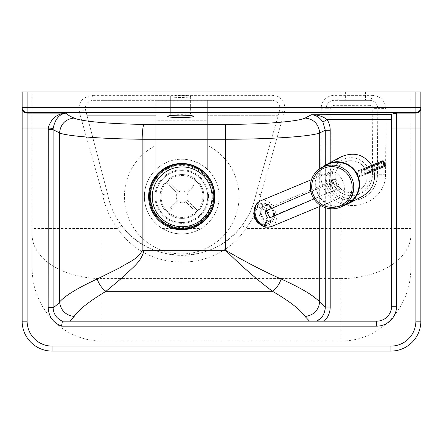 <?xml version="1.0" encoding="UTF-8"?>
<svg xmlns="http://www.w3.org/2000/svg" width="443" height="443" viewBox="0 0 443 443"><rect width="100%" height="100%" fill="white"/><g stroke="black" fill="none" stroke-linecap="round" stroke-linejoin="round"><path stroke-width="0.33" stroke-dasharray="2.21 1.66" d="M155.858 120.773L155.858 100.838L207.689 100.838L207.689 120.773L155.858 120.773L155.858 169.647A37.378 37.378 0 0 1 207.689 169.669L207.689 120.773M207.689 100.367L207.689 100.838L155.858 100.838L155.858 100.367L271.936 100.367L93.362 100.367C87.581 101.148 85.006 104.482 85.649 110.368L107.516 193.591L86.939 115.274L155.858 115.274L155.858 169.597A37.378 37.378 0 0 0 162.575 228.682A37.378 37.378 0 0 0 217.757 206.527A37.378 37.378 0 0 0 181.752 159.203A37.378 37.378 0 0 0 144.396 196.581A37.378 37.378 0 0 0 201.277 228.438C188.242 235.787 175.206 235.787 162.177 228.438A37.378 37.378 0 0 1 155.858 169.597L155.858 169.647A37.378 37.378 0 0 0 181.752 233.959A37.378 37.378 0 0 0 219.102 196.581A37.378 37.378 0 0 0 181.752 159.203C181.807 158.588 198.968 160.067 207.689 169.669L207.689 100.367M279.605 110.517A7.974 7.974 0 0 0 271.936 100.367A7.974 7.974 0 0 1 279.605 110.517L284.4 111.88L260.888 194.732L256.032 193.591L279.605 110.517L278.254 115.274L207.689 115.274L278.254 115.274L256.032 193.591A75.52 75.52 0 0 1 107.516 193.591L102.654 194.682L101.89 191.78L106.708 190.518M341.11 100.367L334.166 100.367A7.974 7.974 0 0 0 326.192 108.28L325.705 174.703L320.721 174.686L321.208 108.247A12.958 12.958 0 0 1 334.166 95.383L341.11 95.383L341.11 100.367L369.8 100.367A7.974 7.974 0 0 1 377.774 108.385C377.12 103.291 374.462 100.616 369.8 100.367L369.8 105.351L334.166 105.351A2.99 2.99 0 0 0 331.176 108.319L330.688 174.719L325.705 174.703A25.855 25.855 0 0 0 342.799 199.029L341.11 203.719A30.838 30.838 0 0 1 320.721 174.686M390.947 346.094L390.947 351.077L52.052 351.077A29.902 29.902 0 0 1 22.15 321.175L22.15 91.922L27.134 91.922L27.134 321.175A24.919 24.919 0 0 0 52.052 346.094L390.947 346.094A24.919 24.919 0 0 0 415.866 321.175L415.866 91.922L341.11 91.922L341.11 95.383L372.009 95.383A4.984 2.209 -90 0 1 369.8 100.367L334.166 100.367L334.166 95.383M372.009 95.383C380.166 95.793 384.817 100.135 385.964 108.413L377.774 108.385L377.741 114.444L377.774 108.385L372.79 108.358A2.99 2.99 0 0 0 369.8 105.351M342.799 199.029C359.655 205.115 377.569 192.356 377.414 174.703L377.741 114.444L377.414 174.703A25.855 25.855 0 0 1 351.559 200.557A25.855 25.855 0 0 1 325.705 174.703L326.192 108.28A7.974 7.974 0 0 1 334.166 100.367L334.166 105.351M385.964 108.413L385.571 174.719C385.764 195.767 362.762 210.979 341.11 203.719L341.11 228.438L410.882 228.438L410.882 267.422L410.882 91.922L410.882 228.438M241.978 225.432L245.948 228.438C216.5 273.248 147.22 273.42 117.6 228.438L121.576 225.432C149.357 264.986 214.346 264.836 241.978 225.432A75.52 75.52 0 0 0 256.032 193.591M107.516 193.591A75.52 75.52 0 0 0 121.576 225.432M32.117 228.438L32.117 91.922L32.117 267.422L32.117 228.438L101.89 228.438L101.89 191.78L79.208 111.636A4.984 0.432 165.3 0 1 85.649 110.368A7.974 7.974 0 0 1 93.362 100.367L155.858 100.367L155.858 115.274L86.939 115.274L85.649 110.368M79.208 111.636C78.09 102.073 82.586 96.652 92.703 95.383A4.984 0.653 -90 0 0 93.362 100.367M101.093 100.367L121.028 100.367L101.093 100.367L101.093 91.922L101.093 100.367M27.134 91.922L101.89 91.922L101.89 95.383L271.936 95.383A12.958 12.958 0 0 1 284.4 111.88M330.688 174.719A20.871 20.871 0 0 0 351.57 195.573A20.871 20.871 0 0 0 372.43 174.692L377.414 174.703A25.855 25.855 0 0 1 351.559 200.557A25.855 25.855 0 0 1 325.705 174.703M365.525 100.367L345.59 100.367L365.525 100.367L365.525 91.922L345.59 91.922L365.525 91.922M335.13 176.646A15.948 15.948 0 0 1 359.051 162.836A15.948 15.948 0 0 1 359.051 190.457A15.948 15.948 0 0 1 335.13 176.646A15.948 15.948 0 0 1 351.077 160.698A15.948 15.948 0 0 1 367.025 176.646A15.948 15.948 0 0 1 351.077 192.594A15.948 15.948 0 0 1 335.13 176.646M101.093 91.922L121.028 91.922L121.028 100.367L121.028 91.922L101.093 91.922M155.858 196.581A25.915 25.915 0 0 0 194.732 219.025A25.915 25.915 0 0 0 194.732 174.138A25.915 25.915 0 0 0 155.858 196.581A25.915 25.915 0 0 1 181.774 170.666A25.915 25.915 0 0 1 207.689 196.581A25.915 25.915 0 0 1 181.774 222.497A25.915 25.915 0 0 1 155.858 196.581M341.11 91.922L101.89 91.922M316.734 321.175L376.639 321.175A14.951 14.951 0 0 0 391.59 306.224M170.693 96.508A9.967 0.969 180 0 0 180.661 97.477A9.967 0.969 180 0 0 190.628 96.508A9.967 0.969 180 0 0 180.661 95.538A9.967 0.969 180 0 0 170.693 96.508L170.693 113.375A9.967 0.969 0 0 1 180.661 112.406A9.967 0.969 0 0 1 190.628 113.375A9.967 0.969 0 0 1 180.661 114.344A9.967 0.969 0 0 1 170.693 113.375L170.693 96.508M316.955 320.959L317.459 320.699M320.843 318.179L322.869 315.682M316.501 321.175L69.728 321.175M319.696 206.477L319.696 168.811M325.24 114.693L326.701 114.444M415.866 91.922L420.85 91.922L420.85 321.175L415.866 321.175M32.117 267.422C32.178 287.834 39.145 305.482 53.01 320.372C66.516 333.861 82.808 340.772 101.89 341.11L341.11 341.11C360.569 340.733 377.071 333.601 390.615 319.719C404.094 304.884 410.849 287.452 410.882 267.422M162.177 228.438L201.277 228.438M160.073 196.476A21.928 21.928 0 0 0 192.965 215.47A21.928 21.928 0 0 0 192.965 177.488A21.928 21.928 0 0 0 160.073 196.476A21.928 21.928 0 0 0 192.965 215.47A21.928 21.928 0 0 0 192.965 177.488A21.928 21.928 0 0 0 160.073 196.476M161.069 196.476A20.932 20.932 0 0 0 192.467 214.606A20.932 20.932 0 0 0 192.467 178.352A20.932 20.932 0 0 0 161.069 196.476A20.932 20.932 0 0 0 192.467 214.606A20.932 20.932 0 0 0 192.467 178.352A20.932 20.932 0 0 0 161.069 196.476M170.14 186.353L166.59 182.848A20.932 20.932 0 0 1 167.991 181.431L171.541 184.936A15.948 15.948 0 0 0 170.14 186.353L177.272 193.397A5.981 5.981 0 0 0 177.311 200.325L170.273 207.457A15.948 15.948 0 0 0 171.69 208.858L168.185 212.407A20.932 20.932 0 0 1 166.767 211.006A20.932 20.932 0 0 0 168.185 212.407L178.734 201.726A5.981 5.981 0 0 0 185.661 201.687L192.788 208.725A15.948 15.948 0 0 0 194.189 207.307L197.744 210.813A20.932 20.932 0 0 1 196.343 212.23A20.932 20.932 0 0 0 197.744 210.813L187.062 200.264A5.981 5.981 0 0 0 187.018 193.336L194.062 186.21A15.948 15.948 0 0 0 192.644 184.809L196.149 181.253A20.932 20.932 0 0 1 197.567 182.654A20.932 20.932 0 0 0 196.149 181.253L185.6 191.935A5.981 5.981 0 0 0 178.673 191.98L167.991 181.431A20.932 20.932 0 0 0 166.59 182.848L177.272 193.397A5.981 5.981 0 0 0 177.311 200.325L170.273 207.457M192.644 184.809L185.6 191.935A5.981 5.981 0 0 0 178.673 191.98L171.541 184.936M194.189 207.307L187.062 200.264A5.981 5.981 0 0 0 187.018 193.336L194.062 186.21M171.69 208.858L178.734 201.726A5.981 5.981 0 0 0 185.661 201.687L192.788 208.725M152.265 196.83A29.902 29.902 0 0 0 197.118 222.729A29.902 29.902 0 0 0 197.118 170.937A29.902 29.902 0 0 0 152.265 196.83M327.216 164.707A21.928 21.663 -117.7 0 0 318.207 194.184A21.928 21.663 -117.7 0 0 347.572 203.553M343.458 205.707A22.427 22.156 62.3 0 1 323.102 166.861M373.942 170.976L371.727 165.405M341.42 156.7C330.589 162.276 326.037 176.535 331.707 187.112C337.223 197.766 351.576 202.119 362.324 196.382M336.148 188.862L333.302 181.962L336.148 188.862M334.465 179.188L328.407 181.89L332.854 192.29L338.912 189.582L334.465 179.188L335.921 178.579L340.368 188.978L334.31 191.686L329.863 181.287L335.921 178.579M329.863 181.287L328.407 181.89M334.31 191.686L332.854 192.29M340.368 188.978L338.912 189.582M335.489 189.842A4.668 2.863 67.4 0 0 336.281 184.415A4.668 2.863 67.4 0 0 331.857 181.237A4.668 2.863 67.4 0 0 331.037 186.713A4.668 2.863 67.4 0 0 335.445 189.859A4.668 2.863 67.4 0 0 335.489 189.842M260.329 200.967C272.19 195.297 283.387 222.325 271.011 226.75M260.977 215.891C262.267 218.377 263.934 219.346 265.977 218.787C270.23 217.264 266.487 208.216 262.406 210.159C260.528 211.261 260.052 213.172 260.977 215.891M327.294 188.43A13.954 8.55 67.4 0 0 340.468 197.827A13.954 8.55 67.4 0 0 342.998 181.658A13.954 8.55 67.4 0 0 329.742 172.061A13.954 8.55 67.4 0 0 329.62 172.111A13.954 8.55 67.4 0 0 327.294 188.43M383.749 161.402L383.555 161.468A0.997 0.975 70.2 0 0 382.475 160.875M383.555 161.468L383.754 162.454L382.774 162.863L382.32 160.914M384.812 166.369L384.618 166.435A0.997 0.975 70.2 0 0 385.122 165.134L385.316 165.062A0.997 0.975 -109.8 0 1 385.316 165.067M361.759 173.396L360.979 171.568A1.993 1.949 70.2 0 0 358.398 170.505L357.501 170.893A0.997 0.975 70.2 0 0 356.997 172.194L358.564 175.86A0.997 0.975 70.2 0 0 359.854 176.392L360.752 176.004A1.993 1.949 70.2 0 0 361.759 173.396L383.56 164.696L382.774 162.863L367.679 169.154L368.465 170.987A1.993 1.949 -109.8 0 1 367.457 173.59L384.618 166.435L383.56 164.696L384.535 164.287L385.122 165.134M264.405 222.918A7.974 5.909 67.6 0 0 266.476 213.233A7.974 5.909 67.6 0 0 258.053 208.299A7.974 5.909 67.6 0 0 255.628 217.917A7.974 5.909 67.6 0 0 264.128 223.045A7.974 5.909 67.6 0 0 264.405 222.918M270.595 220.37A7.974 5.909 -112.4 0 1 270.319 220.492A7.974 5.909 -112.4 0 1 261.819 215.37A7.974 5.909 -112.4 0 1 264.244 205.746A7.974 5.909 -112.4 0 1 272.666 210.685A7.974 5.909 -112.4 0 1 270.595 220.37M207.689 145.487A57.313 57.313 0 0 1 226.257 232.664A57.313 57.313 0 0 1 137.125 232.575A57.313 57.313 0 0 1 155.858 145.437M334.166 100.367A7.974 7.974 0 0 0 326.192 108.28L321.208 108.247M385.571 174.719L377.414 174.703M341.11 341.11L341.11 278.586L101.89 278.586L101.89 228.438L117.6 228.438A80.504 80.504 0 0 1 102.654 194.682M260.888 194.732A80.504 80.504 0 0 1 245.948 228.438L341.11 228.438L341.11 278.586A69.772 43.879 180 0 0 410.882 234.707M271.936 100.367L271.936 95.383M101.89 100.367L101.89 95.383L92.703 95.383M326.192 108.28L331.176 108.319M372.43 174.692L372.79 108.358M370.016 176.646A18.938 18.938 0 0 0 341.608 160.244A18.938 18.938 0 0 0 341.608 193.048A18.938 18.938 0 0 0 370.016 176.646M330.207 208.719L330.207 162.575M212.795 196.581A31.021 31.021 0 0 1 166.263 223.444A31.021 31.021 0 0 1 166.263 169.719A31.021 31.021 0 0 1 212.795 196.581M208.564 196.581A26.79 26.79 0 0 0 168.379 173.379A26.79 26.79 0 0 0 168.379 219.783A26.79 26.79 0 0 0 208.564 196.581M325.284 165.256L325.284 207.667M52.052 346.094L52.052 351.077A29.902 29.902 0 0 1 22.15 321.175L27.134 321.175M101.89 341.11L101.89 278.586A69.772 43.879 0 0 1 32.117 234.707M266.503 210.58L269.643 217.912M256.198 218C262.079 231.994 278.719 224.656 272.666 210.741C266.78 196.747 250.145 204.079 256.198 218M383.754 162.454L384.535 164.287M358.398 170.505L365.104 168.096A1.993 1.949 -109.8 0 1 367.679 169.154L360.979 171.568M359.854 176.392L366.544 173.983A0.997 0.975 -109.8 0 1 365.259 173.451L363.692 169.785A0.997 0.975 -109.8 0 1 364.196 168.484L357.501 170.893M367.457 173.59L360.752 176.004M356.997 172.194L363.692 169.785M365.259 173.451L358.564 175.86M254.21 210.84A9.967 7.381 -112.4 0 1 257.915 206.2A9.967 7.381 -112.4 0 1 268.436 212.369A9.967 7.381 -112.4 0 1 265.85 224.474A9.967 7.381 -112.4 0 1 265.507 224.634A9.967 7.381 -112.4 0 1 259.349 223.787M264.814 223.826A8.971 6.645 67.6 0 0 264.393 209.035A8.971 6.645 67.6 0 0 254.066 214.146A8.971 6.645 67.6 0 0 264.814 223.826M270.8 222.436A9.967 7.381 67.6 0 0 273.392 210.331A9.967 7.381 67.6 0 0 262.871 204.157A9.967 7.381 67.6 0 0 259.836 216.184A9.967 7.381 67.6 0 0 270.457 222.591A9.967 7.381 67.6 0 0 270.8 222.436M271.005 221.273A8.971 6.645 -112.4 0 1 260.257 211.599A8.971 6.645 -112.4 0 1 270.584 206.488A8.971 6.645 -112.4 0 1 271.005 221.273M345.59 91.922L345.59 100.367M190.628 96.508L190.628 113.375C191.16 115.241 191.669 116.066 192.157 115.856M169.165 115.856C169.403 116.315 169.913 115.485 170.693 113.375M333.302 181.962L310.842 191.586M336.442 189.294L313.965 198.918M329.742 172.061L311.468 179.67M340.468 197.827L321.253 205.829M331.857 181.237L262.406 210.159M335.445 189.859L265.977 218.787M366.488 174.005L359.799 176.408M365.215 168.052L358.509 170.461M254.254 210.22L254.598 209.412L257.915 206.2L262.871 204.157C267.489 202.972 271.11 205.087 273.746 210.503C275.601 215.935 274.632 219.905 270.828 222.425L265.507 224.634L259.842 224.241M264.128 223.045L270.319 220.492M258.053 208.299L264.244 205.746"/><path stroke-width="0.66" d="M391.59 114.405L391.59 306.224L391.59 114.405C392.105 113.951 393.766 113.524 396.574 113.126L415.866 113.126L415.866 321.175A24.919 24.919 0 0 1 390.947 346.094L52.052 346.094A24.919 24.919 0 0 1 27.134 321.175L27.134 128.005L48.226 128.005L48.154 307.453L53.094 307.453L53.094 129.688L48.154 129.688M319.696 168.811L319.696 132.911C318.683 124.029 313.821 119.073 305.111 118.048L311.423 114.737L391.59 114.444L326.701 114.444M325.284 207.667L325.284 307.032L330.207 307.032L330.207 208.719M330.207 162.575L330.207 130.242L325.284 130.242L325.284 165.256M319.696 302.115L319.696 302.026C313.904 295.653 301.052 287.978 281.139 279.001A14.951 8.029 -63.9 0 1 272.489 291.3C289.368 301.135 300.243 309.535 305.111 316.501C313.578 315.283 318.439 310.488 319.696 302.115L325.284 307.032L325.212 308.55C324.503 314.358 321.768 318.489 317 320.937L316.955 320.959M317.459 320.699L320.843 318.179M322.869 315.682L324.431 312.465L325.212 308.55M330.207 130.242C330.19 126.321 329.116 122.717 326.984 119.427L322.886 122.118L325.284 130.242L319.696 132.911M311.423 114.737C316.103 115.114 319.924 117.578 322.886 122.118M391.59 119.427L326.984 119.427C323.351 116.764 318.871 115.186 313.55 114.693M305.111 316.501L309.502 321.175M319.696 302.026L319.696 206.477M48.154 307.453C48.636 316.529 53.094 322.764 61.522 326.159L376.639 326.159A19.935 19.935 0 0 0 396.574 306.224L391.59 306.224A14.951 14.951 0 0 1 376.639 321.175L62.347 321.175C56.466 318.478 53.382 313.904 53.094 307.453C54.699 306.811 56.848 305.033 59.534 302.12L59.534 132.911C60.564 124.034 65.431 119.084 74.131 118.054C70.171 116.431 67.458 114.787 65.99 113.126C56.903 113.724 50.984 118.685 48.226 128.005L53.143 128.42C55.109 119.04 59.39 113.945 65.99 113.126L27.134 113.126L27.134 112.45L415.866 112.45L415.866 113.126A4.984 4.962 180 0 0 420.85 108.164L420.85 91.922L415.866 91.922L415.866 112.45A4.984 4.962 -0 0 0 420.85 107.488L22.15 107.488L22.15 321.175A29.902 29.902 0 0 0 52.052 351.077L390.947 351.077A29.902 29.902 0 0 0 420.85 321.175L420.85 108.164M61.522 326.159L62.413 321.203M59.534 132.911L53.094 129.688L53.143 128.42M305.111 118.048C297.884 121.637 262.976 124.411 225.565 124.372L144.014 124.372A14.951 1.85 -89.3 0 0 142.164 139.252L225.614 139.252C269.815 139.29 311.064 136.522 319.696 132.944M62.502 321.175L69.728 321.175L74.131 316.49C78.821 309.574 89.447 301.179 106.004 291.3L125.064 275.325C131.477 268.037 141.19 262.605 144.014 250.306L225.565 250.306L225.565 124.372L225.565 250.306C241.784 266.359 257.427 280.026 272.489 291.3L106.004 291.3A14.951 8.157 63.2 0 1 97.194 279.001C77.675 288.005 65.121 295.675 59.534 302.004M59.534 132.955C67.281 136.222 102.062 138.875 142.164 139.252L142.164 250.306C138.831 258.917 127.329 262.721 119.743 267.821L97.194 279.001M27.134 91.922L22.15 91.922L22.15 107.488A4.984 4.962 0 0 0 27.134 112.45L27.134 91.922L415.866 91.922M281.139 279.001C263.319 271.11 244.813 261.547 225.614 250.306M74.131 316.49C65.664 315.278 60.796 310.482 59.539 302.115M415.866 321.175L420.85 321.175A29.902 29.902 0 0 1 390.947 351.077L390.947 346.094M149.407 196.476A32.594 32.594 0 0 0 198.292 224.701A32.594 32.594 0 0 0 198.292 168.251A32.594 32.594 0 0 0 149.407 196.476M150.205 196.476A31.791 31.791 0 0 0 197.894 224.008A31.791 31.791 0 0 0 197.894 168.944A31.791 31.791 0 0 0 150.205 196.476M152.265 196.83A29.902 29.902 0 0 0 182.167 226.733A29.902 29.902 0 0 0 212.07 196.83A29.902 29.902 0 0 0 182.167 166.928A29.902 29.902 0 0 0 152.265 196.83M351.964 178.463A21.928 21.663 -117.7 0 0 321.845 167.52A21.928 21.663 -117.7 0 0 312.836 197.002A21.928 21.663 -117.7 0 0 342.201 206.366A21.928 21.663 -117.7 0 0 351.964 178.463M342.201 206.366L347.572 203.553A21.928 21.663 -117.7 0 0 357.329 175.649A21.928 21.663 -117.7 0 0 327.216 164.707L321.845 167.52M323.102 166.861A22.427 22.156 62.3 0 1 357.783 175.456A22.427 22.156 62.3 0 1 343.458 205.707M371.727 165.405C364.068 154.457 353.968 151.556 341.42 156.7L326.984 164.264M347.805 203.996L362.324 196.382C372.031 190.473 375.902 182.007 373.942 170.976M256.32 217.989C253.54 209.86 254.875 204.184 260.329 200.967L260.329 200.967C257.76 202.135 251.375 206.715 255.605 218.272C257.051 221.578 259.166 224.086 261.963 225.803L265.551 227.226L271.011 226.75C265.047 228.35 260.152 225.432 256.32 217.989M382.475 160.875A0.997 0.975 70.2 0 0 382.32 160.914L382.32 160.914A0.997 0.975 70.2 0 0 382.265 160.936L382.459 160.87A0.997 0.975 -109.8 0 1 383.749 161.396L383.771 161.39A0.997 0.997 0 0 0 382.514 160.848L365.215 168.052M324.232 321.175C328.136 317.271 330.129 312.559 330.207 307.032M167.703 116.348A12.958 1.263 180 0 0 187.14 117.439A12.958 1.263 180 0 0 187.14 115.258A12.958 1.263 180 0 0 167.703 116.348M142.164 250.306L144.014 250.306L144.014 124.372C110.041 123.996 80.598 121.332 74.131 118.054M214.91 196.581A33.136 33.136 0 0 0 165.206 167.886A33.136 33.136 0 0 0 165.206 225.277A33.136 33.136 0 0 0 214.91 196.581M376.639 326.159L376.639 321.175M396.574 306.224L396.574 128.005L391.59 128.005M420.85 128.005L396.574 128.005L396.574 113.126M52.052 346.094L52.052 351.077M27.134 321.175L22.15 321.175M22.15 108.164A4.984 4.962 -0 0 0 27.134 113.126L27.134 128.005L22.15 128.005M420.85 321.175A29.902 29.902 0 0 1 390.947 351.077M350.507 179.088A20.433 20.19 62.3 0 1 329.598 207.213A20.433 20.19 62.3 0 1 315.682 174.675A20.433 20.19 62.3 0 1 350.507 179.088M266.88 216.644L265.606 213.41L266.88 216.644M269.643 217.912L266.503 210.58C263.906 213.011 265.927 213.482 266.957 216.804C267.051 217.734 267.949 218.1 269.643 217.912L313.965 198.918M364.196 168.484L382.459 160.87L382.946 161.761L383.771 161.39L385.316 165.062A0.997 0.975 -109.8 0 1 384.812 166.369L384.812 166.369A0.997 0.997 0 0 0 385.338 165.056L384.513 165.422L384.812 166.369L366.488 174.005M385.316 165.062L383.749 161.402M363.692 169.785L382.946 161.761L384.513 165.422L365.259 173.451M365.104 168.096L382.265 160.936M366.544 173.983L384.812 166.369M259.349 223.787A9.967 7.381 -112.4 0 1 254.21 210.84M191.885 115.717L192.157 115.856C192.888 115.617 189.028 115.368 180.572 115.102C172.46 115.352 168.656 115.606 169.165 115.856L169.431 115.717M310.842 191.586L266.503 210.58M311.468 179.67L260.329 200.967M321.253 205.829L271.011 226.75M259.842 224.241L254.647 218.327L253.684 213.487L254.254 210.22"/></g></svg>
